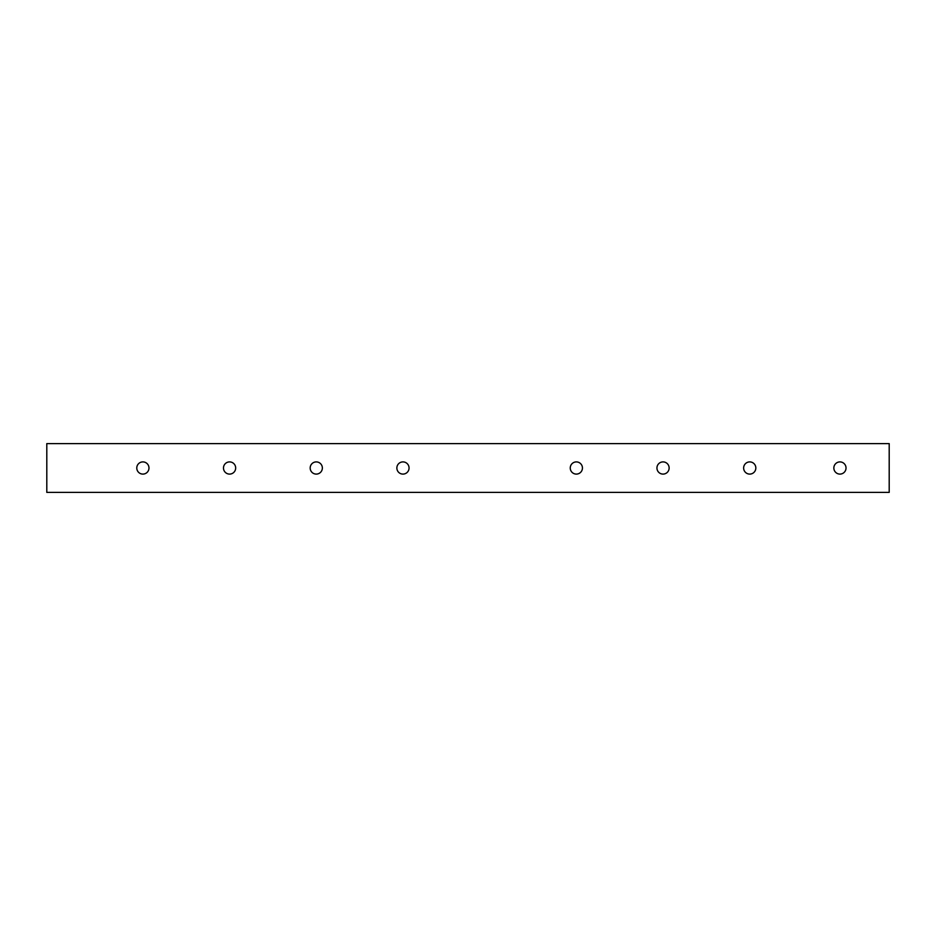 <?xml version="1.0" encoding="UTF-8"?>
<svg xmlns="http://www.w3.org/2000/svg" width="936" height="936" viewBox="0 0 936 936"><rect width="100%" height="100%" fill="white"/><g stroke="black" fill="none" stroke-linecap="round" stroke-linejoin="round"><path stroke-width="1.4" d="M889.2 492.383L889.2 443.617L46.8 443.617L46.8 492.383L889.2 492.383M322.358 468A6.096 6.096 0 0 1 316.274 474.096A6.096 6.096 0 0 1 310.179 468A6.096 6.096 0 0 1 316.274 461.904A6.096 6.096 0 0 1 322.358 468M755.832 468A6.096 6.096 0 0 1 749.736 474.096A6.096 6.096 0 0 1 743.64 468A6.096 6.096 0 0 1 749.736 461.904A6.096 6.096 0 0 1 755.832 468M669.135 468A6.096 6.096 0 0 1 663.039 474.096A6.096 6.096 0 0 1 656.943 468A6.096 6.096 0 0 1 663.039 461.904A6.096 6.096 0 0 1 669.135 468M235.673 468A6.096 6.096 0 0 1 229.577 474.096A6.096 6.096 0 0 1 223.482 468A6.096 6.096 0 0 1 229.577 461.904A6.096 6.096 0 0 1 235.673 468M409.055 468A6.096 6.096 0 0 1 402.96 474.096A6.096 6.096 0 0 1 396.864 468A6.096 6.096 0 0 1 402.96 461.904A6.096 6.096 0 0 1 409.055 468M846.027 468A6.096 6.096 0 0 1 839.931 474.096A6.096 6.096 0 0 1 833.847 468A6.096 6.096 0 0 1 839.931 461.904A6.096 6.096 0 0 1 846.027 468M582.438 468A6.096 6.096 0 0 1 576.342 474.096A6.096 6.096 0 0 1 570.258 468A6.096 6.096 0 0 1 576.342 461.904A6.096 6.096 0 0 1 582.438 468M148.976 468A6.096 6.096 0 0 1 142.88 474.096A6.096 6.096 0 0 1 136.785 468A6.096 6.096 0 0 1 142.88 461.904A6.096 6.096 0 0 1 148.976 468"/></g></svg>
